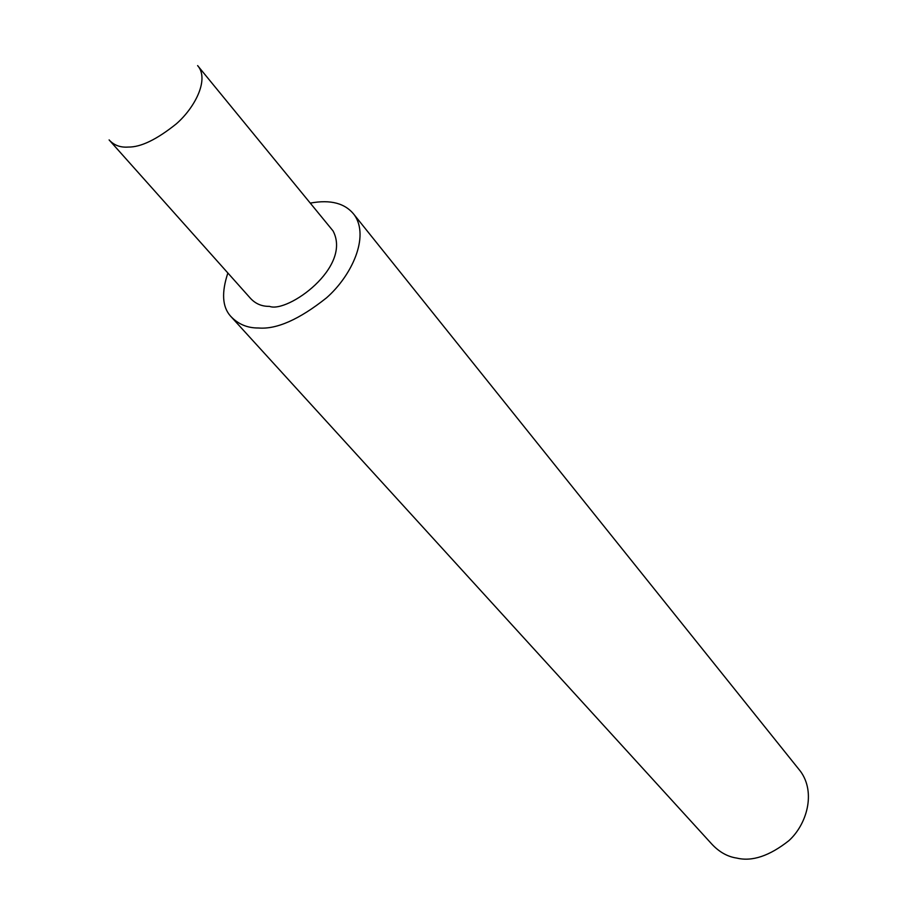 <?xml version="1.0" encoding="UTF-8"?>
<svg xmlns="http://www.w3.org/2000/svg" width="904" height="904" viewBox="0 0 904 904"><rect width="100%" height="100%" fill="white"/><g stroke="black" fill="none" stroke-linecap="round" stroke-linejoin="round"><path stroke-width="1.36" d="M198.79 67.066C208.485 81.01 194.62 107.847 176.37 123.814C156.787 139.51 140.775 147.262 128.334 147.058C120.401 147.668 113.994 145.284 109.113 139.917L250.318 298.162C255.425 303.778 261.821 306.512 269.494 306.366C287.359 313.372 352.221 267.313 333.056 230.938L197.614 65.608M227.876 272.997C221.446 292.376 222.271 306.682 230.339 315.903C237.854 324.084 247.233 328.107 258.499 327.994C276.624 329.531 299.303 319.474 326.525 297.834C351.803 275.63 369.623 236.814 354.458 215.073C345.452 203.287 330.717 199.309 310.264 203.117M230.339 315.903L711.493 843.748C719.008 851.941 727.449 856.721 736.805 858.088C752.105 861.794 769.473 855.986 788.909 840.641C806.65 824.572 816.109 792.887 800.548 771.394L354.458 215.073"/></g></svg>
